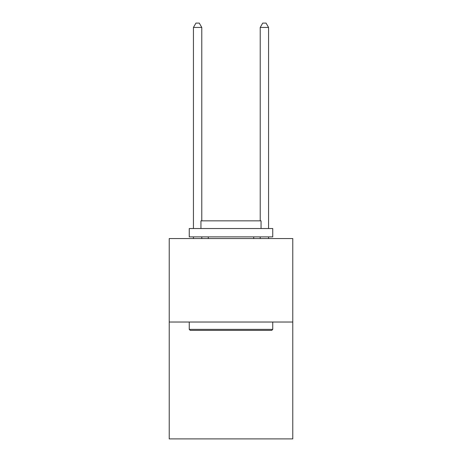 <?xml version="1.0" encoding="UTF-8"?>
<svg xmlns="http://www.w3.org/2000/svg" width="462" height="462" viewBox="0 0 462 462"><rect width="100%" height="100%" fill="white"/><g stroke="black" fill="none" stroke-linecap="round" stroke-linejoin="round"><path stroke-width="0.69" d="M292.775 322.026L292.775 438.9L169.225 438.9L169.225 238.548L292.775 238.548L292.775 322.026L169.225 322.026M190.263 330.376L189.258 329.371L272.742 329.371L271.737 330.376L190.263 330.376M272.742 228.528L272.742 236.879L189.258 236.879L189.258 228.528L272.742 228.528M200.947 228.528L200.947 220.848L261.053 220.848L261.053 228.528M272.742 322.026L272.742 329.371M189.258 322.026L189.258 329.371M253.707 236.879L253.707 238.548M208.293 236.879L208.293 238.548M201.784 220.848L201.784 27.443L193.434 27.443L193.434 228.528M193.434 236.879L193.434 238.548M201.784 236.879L201.784 238.548M193.434 27.443L195.94 23.1L199.278 23.1L201.784 27.443M268.566 238.548L268.566 236.879M268.566 228.528L268.566 27.443L260.216 27.443L260.216 220.848M260.216 238.548L260.216 236.879M260.216 27.443L262.722 23.1L266.06 23.1L268.566 27.443"/></g></svg>
